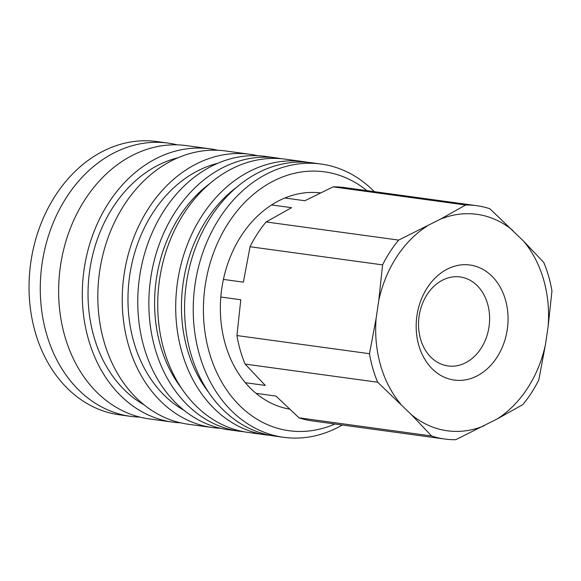<?xml version="1.0" encoding="UTF-8"?>
<svg xmlns="http://www.w3.org/2000/svg" width="581" height="581" viewBox="0 0 581 581"><rect width="100%" height="100%" fill="white"/><g stroke="black" fill="none" stroke-linecap="round" stroke-linejoin="round"><path stroke-width="0.87" d="M497.321 418.879L522.798 404.623A117.769 92.669 -82.2 0 0 538.834 379.829L545.486 344.417A109.235 85.959 -82.2 0 1 497.321 418.879L455.765 439.701A117.769 92.669 -82.2 0 1 444.741 439.033L312.186 420.884A117.769 92.669 -82.2 0 1 310.958 420.702A117.769 92.669 -82.2 0 1 299.012 417.819L275.997 396.082L256.025 393.344M444.741 439.033A117.769 92.669 -82.2 0 1 443.514 438.858A117.769 92.669 -82.2 0 1 431.56 435.968L299.012 417.819M484.038 425.829A109.235 85.959 -82.2 0 1 446.157 430.615A109.235 85.959 -82.2 0 1 411.348 414.616L431.56 435.968M284.872 197.998L304.843 200.735L333.116 186.864L465.664 205.013A117.769 92.669 -82.2 0 1 476.696 205.681A117.769 92.669 -82.2 0 1 477.923 205.863A117.769 92.669 -82.2 0 1 489.87 208.746L523.568 241.13A109.235 85.959 -82.2 0 1 548.086 326.812L551.95 291.016A117.769 92.669 -82.2 0 0 543.787 262.489L523.568 241.13M465.664 205.013L440.195 219.269A109.235 85.959 -82.2 0 1 478.069 214.491A109.235 85.959 -82.2 0 1 512.885 230.483M333.116 186.864A117.769 92.669 -82.2 0 1 344.141 187.525L476.696 205.681M460.631 277.021A44.911 35.339 97.8 0 0 460.167 276.948A44.911 35.339 97.8 0 0 419.097 316.354A44.911 35.339 97.8 0 0 447.515 365.877A44.911 35.339 97.8 0 0 447.98 365.95A44.911 35.339 97.8 0 0 489.049 326.544A44.911 35.339 97.8 0 0 460.631 277.021M453.63 379.989A58.064 45.696 -82.2 0 1 416.955 315.585A58.064 45.696 -82.2 0 1 470.595 265.11A58.064 45.696 -82.2 0 1 507.271 329.514A58.064 45.696 -82.2 0 1 453.63 379.989M245.342 382.697L265.314 385.428L245.095 364.076L377.65 382.233L411.348 414.616M223.424 279.417L243.388 282.148L250.048 246.736L382.596 264.885L378.739 300.682L376.139 318.286L369.487 353.706L236.932 335.549L240.788 299.752L220.824 297.014M440.195 219.269L398.639 240.091L266.083 221.942L291.56 207.686L271.588 204.948M545.486 344.417L548.086 326.812M250.048 246.736A117.769 92.669 -82.2 0 1 266.083 221.942M245.095 364.076A117.769 92.669 -82.2 0 1 236.932 335.549M382.596 264.885A117.769 92.669 -82.2 0 1 398.639 240.091M377.65 382.233A117.769 92.669 -82.2 0 1 369.487 353.706M378.739 300.682A109.235 85.959 -82.2 0 1 426.904 226.22M400.658 403.969A109.235 85.959 -82.2 0 1 376.139 318.286M139.934 417.114A137.908 108.516 -82.2 0 1 130.689 416.359A137.908 108.516 -82.2 0 1 129.258 416.149A137.908 108.516 -82.2 0 1 42.144 263.178A137.908 108.516 -82.2 0 1 168.112 143.093A137.908 108.516 -82.2 0 1 169.55 143.304A137.908 108.516 -82.2 0 1 177.22 144.851M130.689 416.359L119.454 414.819A137.908 108.516 -82.2 0 1 118.023 414.609A137.908 108.516 -82.2 0 1 30.778 262.554A137.908 108.516 -82.2 0 1 156.877 141.553L168.112 143.093M180.524 422.823A137.908 108.516 -82.2 0 1 172.71 422.111L149.048 418.872A137.908 108.516 -82.2 0 1 147.61 418.661A137.908 108.516 -82.2 0 1 60.504 265.691A137.908 108.516 -82.2 0 1 186.472 145.606L210.126 148.845A137.908 108.516 -82.2 0 1 211.564 149.056A137.908 108.516 -82.2 0 1 217.846 150.268M172.71 422.111A137.908 108.516 -82.2 0 1 171.272 421.9A137.908 108.516 -82.2 0 1 84.027 269.845A137.908 108.516 -82.2 0 1 210.126 148.845M144.124 404.87A130.652 102.808 -82.2 0 1 89.561 271.53A130.652 102.808 -82.2 0 1 177.96 157.771M220.46 428.291A137.908 108.516 -82.2 0 1 212.646 427.58A137.908 108.516 -82.2 0 1 211.208 427.376A137.908 108.516 -82.2 0 1 123.971 275.314A137.908 108.516 -82.2 0 1 250.07 154.314A137.908 108.516 -82.2 0 1 251.5 154.524A137.908 108.516 -82.2 0 1 257.782 155.737M212.646 427.58L188.237 424.239A137.908 108.516 -82.2 0 1 186.806 424.028A137.908 108.516 -82.2 0 1 99.562 271.973A137.908 108.516 -82.2 0 1 225.66 150.973L250.07 154.314M184.061 410.339A130.652 102.808 -82.2 0 1 129.498 276.999A130.652 102.808 -82.2 0 1 217.904 163.239M243.722 431.719A137.908 108.516 -82.2 0 1 239.27 431.225A137.908 108.516 -82.2 0 1 237.84 431.022A137.908 108.516 -82.2 0 1 150.595 278.96A137.908 108.516 -82.2 0 1 276.694 157.959A137.908 108.516 -82.2 0 1 278.125 158.17A137.908 108.516 -82.2 0 1 281.117 158.686M239.27 431.225L228.18 429.708A137.908 108.516 -82.2 0 1 226.743 429.497A137.908 108.516 -82.2 0 1 139.498 277.442A137.908 108.516 -82.2 0 1 265.597 156.442L276.694 157.959M181.65 388.457A130.652 102.808 -82.2 0 1 209.697 183.661M270.572 435.394A137.908 108.516 -82.2 0 1 266.12 434.908A137.908 108.516 -82.2 0 1 264.682 434.697A137.908 108.516 -82.2 0 1 177.445 282.635A137.908 108.516 -82.2 0 1 303.543 161.641A137.908 108.516 -82.2 0 1 304.974 161.845A137.908 108.516 -82.2 0 1 307.966 162.36M266.12 434.908L248.145 432.446A137.908 108.516 -82.2 0 1 246.714 432.235A137.908 108.516 -82.2 0 1 159.47 280.173A137.908 108.516 -82.2 0 1 285.569 159.179L303.543 161.641M208.499 392.139A130.652 102.808 -82.2 0 1 236.547 187.343M342.325 425.009A137.908 108.516 -82.2 0 1 283.644 437.304A137.908 108.516 -82.2 0 1 282.213 437.094A137.908 108.516 -82.2 0 1 194.969 285.039A137.908 108.516 -82.2 0 1 321.068 164.038A137.908 108.516 -82.2 0 1 322.506 164.249A137.908 108.516 -82.2 0 1 374.287 191.657M283.644 437.304L274.995 436.12A137.908 108.516 -82.2 0 1 273.564 435.91A137.908 108.516 -82.2 0 1 186.319 283.855A137.908 108.516 -82.2 0 1 312.418 162.854L321.068 164.038M334.925 423.999A130.652 102.808 -82.2 0 1 287.711 430.521A130.652 102.808 -82.2 0 1 205.187 285.605A130.652 102.808 -82.2 0 1 325.883 172.034A130.652 102.808 -82.2 0 1 366.88 190.641M289.65 409.147A109.235 85.959 -82.2 0 1 221.739 288.844A109.235 85.959 -82.2 0 1 320.509 192.907"/></g></svg>
